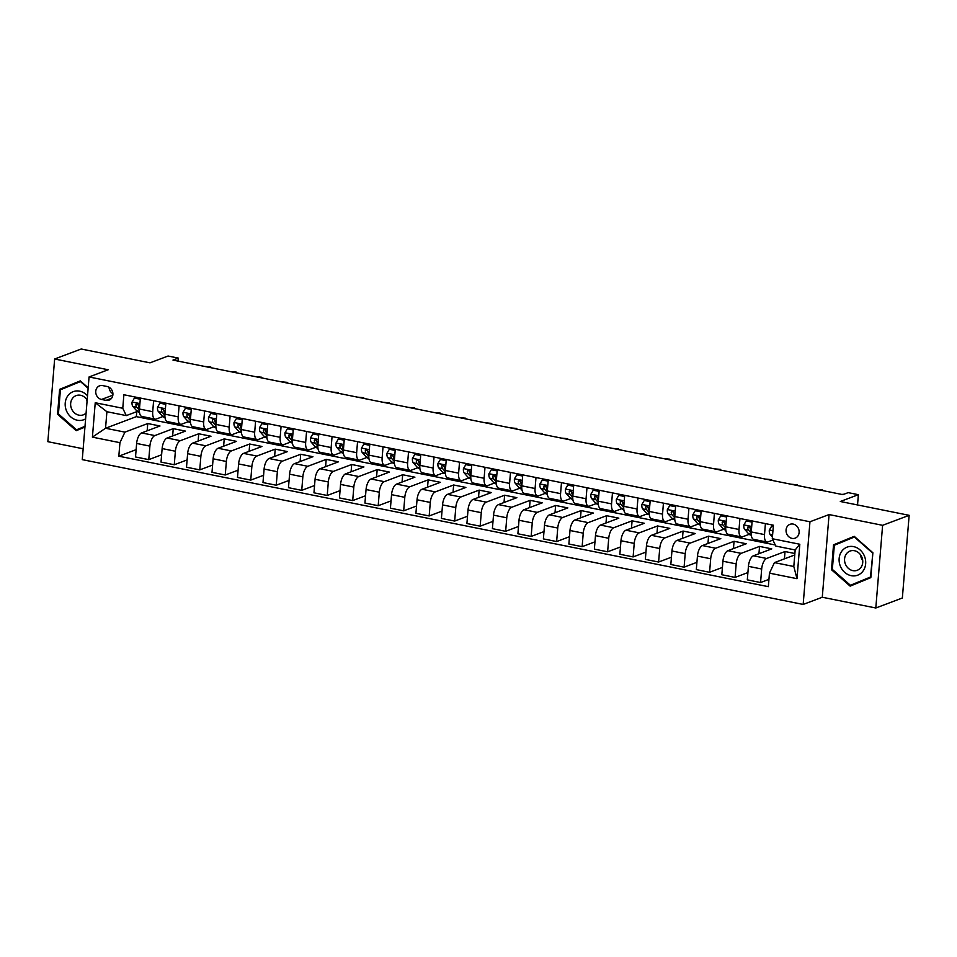 <?xml version="1.0" encoding="UTF-8"?>
<svg xmlns="http://www.w3.org/2000/svg" width="957" height="957" viewBox="0 0 957 957"><rect width="100%" height="100%" fill="white"/><g stroke="black" fill="none" stroke-linecap="round" stroke-linejoin="round"><path stroke-width="1.44" d="M793.186 524.077A7.381 6.424 -110.6 0 0 789.992 524.328A7.381 6.424 -110.6 0 0 786.128 531.721A7.381 6.424 -110.6 0 0 792.001 538.384A7.381 6.424 -110.6 0 0 795.195 538.133A7.381 6.424 -110.6 0 0 799.059 530.74A7.381 6.424 -110.6 0 0 793.186 524.077M875.811 607.994L902.355 597.993L909.15 515.321L882.605 525.321L829.073 514.567L809.957 521.768L803.162 604.441L822.278 597.24L875.811 607.994L882.605 525.321M809.957 521.768L89.061 376.962L82.266 459.635L803.162 604.441M89.061 376.962L108.177 369.761L54.645 359.007L47.85 441.679L83.163 448.773M54.645 359.007L81.189 349.006L150.022 362.835L168.073 356.028L178.265 358.074L172.966 360.083L842.866 494.637L848.177 492.64L858.381 494.685L840.318 501.492L909.15 515.321M101.514 399.452L106 400.361A7.154 6.221 -110.6 0 0 109.098 400.122A7.154 6.221 -110.6 0 0 112.842 392.956A7.154 6.221 -110.6 0 0 107.148 386.508L102.662 385.599A7.154 6.221 -110.6 0 0 99.564 385.838A7.154 6.221 -110.6 0 0 95.82 393.004A7.154 6.221 -110.6 0 0 101.514 399.452L112.842 395.193M119.936 442.672L92.41 437.146L95.233 402.741L122.771 408.268L126.276 415.601L106.909 411.713L105.545 428.246L124.924 432.133L119.936 442.672L118.824 456.19L768.339 586.665L769.452 573.147L774.44 562.608L793.808 566.496L795.171 549.964L775.792 546.064L772.287 538.731L799.813 544.258L796.99 578.674L769.452 573.147M772.287 538.731L773.4 525.214L123.884 394.751L122.771 408.268M857.532 504.949L858.381 494.685M178.026 361.1L178.265 358.074M136.755 411.654L136.349 416.642L105.545 428.246L92.41 437.146M126.276 415.601L137.365 411.426M765.409 523.611L764.511 534.592A9.223 3.984 101.4 0 0 766.94 542.045A9.223 3.984 101.4 0 0 768.016 541.937L772.933 540.083M739.917 518.491L739.019 529.472A9.223 3.984 101.4 0 0 741.448 536.925A9.223 3.984 101.4 0 0 742.524 536.817L749.152 534.317M714.424 513.371L713.527 524.352A9.223 3.984 101.4 0 0 715.956 531.805A9.223 3.984 101.4 0 0 717.044 531.685L723.659 529.197M688.932 508.251L688.035 519.232A9.223 3.984 101.4 0 0 690.464 526.673A9.223 3.984 101.4 0 0 691.552 526.565L698.167 524.077M663.44 503.131L662.543 514.112A9.223 3.984 101.4 0 0 664.971 521.553A9.223 3.984 101.4 0 0 666.06 521.445L672.687 518.957M637.96 498.011L637.051 508.992A9.223 3.984 101.4 0 0 639.479 516.433A9.223 3.984 101.4 0 0 640.568 516.325L647.195 513.837M612.468 492.891L611.559 503.872A9.223 3.984 101.4 0 0 613.987 511.313A9.223 3.984 101.4 0 0 615.076 511.205L621.703 508.717M586.976 487.771L586.067 498.753A9.223 3.984 101.4 0 0 588.495 506.193A9.223 3.984 101.4 0 0 589.584 506.086L596.211 503.597M561.484 482.651L560.575 493.633A9.223 3.984 101.4 0 0 563.003 501.073A9.223 3.984 101.4 0 0 564.092 500.966L570.719 498.477M535.992 477.531L535.083 488.513A9.223 3.984 101.4 0 0 537.523 495.953A9.223 3.984 101.4 0 0 538.6 495.846L545.227 493.357M510.5 472.411L509.591 483.393A9.223 3.984 101.4 0 0 512.031 490.833A9.223 3.984 101.4 0 0 513.108 490.726L519.735 488.237M485.008 467.291L484.11 478.273A9.223 3.984 101.4 0 0 486.539 485.713A9.223 3.984 101.4 0 0 487.615 485.606L494.243 483.106M459.516 462.171L458.618 473.153A9.223 3.984 101.4 0 0 461.047 480.593A9.223 3.984 101.4 0 0 462.123 480.486L468.751 477.986M434.023 457.051L433.126 468.033A9.223 3.984 101.4 0 0 435.555 475.473A9.223 3.984 101.4 0 0 436.631 475.366L443.258 472.866M408.531 451.931L407.634 462.913A9.223 3.984 101.4 0 0 410.063 470.354A9.223 3.984 101.4 0 0 411.139 470.246L417.766 467.746M383.039 446.811L382.142 457.793A9.223 3.984 101.4 0 0 384.57 465.234A9.223 3.984 101.4 0 0 385.647 465.126L392.274 462.626M357.547 441.691L356.65 452.673A9.223 3.984 101.4 0 0 359.078 460.114A9.223 3.984 101.4 0 0 360.167 460.006L366.782 457.506M332.055 436.571L331.158 447.553A9.223 3.984 101.4 0 0 333.586 454.994A9.223 3.984 101.4 0 0 334.675 454.886L341.29 452.386M306.575 431.44L305.666 442.433A9.223 3.984 101.4 0 0 308.094 449.874A9.223 3.984 101.4 0 0 309.183 449.766L315.81 447.266M281.083 426.32L280.174 437.313A9.223 3.984 101.4 0 0 282.602 444.754A9.223 3.984 101.4 0 0 283.691 444.646L290.318 442.146M255.591 421.2L254.682 432.193A9.223 3.984 101.4 0 0 257.11 439.634A9.223 3.984 101.4 0 0 258.199 439.526L264.826 437.026M230.099 416.08L229.19 427.061A9.223 3.984 101.4 0 0 231.618 434.514A9.223 3.984 101.4 0 0 232.707 434.406L239.334 431.906M204.607 410.96L203.697 421.941A9.223 3.984 101.4 0 0 206.138 429.394A9.223 3.984 101.4 0 0 207.214 429.286L213.842 426.786M179.115 405.84L178.205 416.821A9.223 3.984 101.4 0 0 180.646 424.274A9.223 3.984 101.4 0 0 181.722 424.166L188.35 421.666M153.622 400.72L152.713 411.701A9.223 3.984 101.4 0 0 155.154 419.154A9.223 3.984 101.4 0 0 156.23 419.046L162.857 416.546M147.151 430.829L147.749 423.532L124.924 432.133M147.749 423.532L159.986 425.997L141.612 432.911A9.223 3.984 101.4 0 0 136.636 443.45L135.523 456.968L148.778 459.635L161.613 454.79M172.643 435.949L173.241 428.652L154.867 435.579A9.223 3.984 101.4 0 0 149.89 446.118L148.778 459.635M173.241 428.652L185.479 431.117L167.104 438.031A9.223 3.984 101.4 0 0 162.128 448.57L161.015 462.087L174.27 464.755L187.105 459.922M198.135 441.069L198.733 433.772L180.359 440.698A9.223 3.984 101.4 0 0 175.382 451.237L174.27 464.755M198.733 433.772L210.971 436.236L192.596 443.151A9.223 3.984 101.4 0 0 187.62 453.69L186.507 467.207L199.762 469.875L212.598 465.042M223.627 446.189L224.225 438.892L205.851 445.818A9.223 3.984 101.4 0 0 200.874 456.357L199.762 469.875M224.225 438.892L236.463 441.356L218.088 448.271A9.223 3.984 101.4 0 0 213.112 458.81L211.999 472.327L225.254 474.995L238.09 470.162M249.119 451.309L249.717 444.012L231.343 450.938A9.223 3.984 101.4 0 0 226.366 461.477L225.254 474.995M249.717 444.012L261.955 446.476L243.58 453.391A9.223 3.984 101.4 0 0 238.604 463.93L237.492 477.447L250.746 480.115L263.582 475.282M274.611 456.429L275.209 449.132L256.835 456.058A9.223 3.984 101.4 0 0 251.858 466.597L250.746 480.115M275.209 449.132L287.447 451.596L269.073 458.511A9.223 3.984 101.4 0 0 264.096 469.05L262.984 482.567L276.238 485.235L289.074 480.402M300.103 461.549L300.701 454.252L282.327 461.178A9.223 3.984 101.4 0 0 277.351 471.717L276.238 485.235M300.701 454.252L312.939 456.716L294.565 463.631A9.223 3.984 101.4 0 0 289.576 474.17L288.476 487.687L301.73 490.355L314.566 485.522M325.595 466.669L326.193 459.372L307.819 466.298A9.223 3.984 101.4 0 0 302.843 476.837L301.73 490.355M326.193 459.372L338.431 461.836L320.057 468.763A9.223 3.984 101.4 0 0 315.068 479.29L313.956 492.807L327.222 495.475L340.058 490.642M351.087 471.789L351.686 464.492L333.311 471.418A9.223 3.984 101.4 0 0 328.323 481.957L327.222 495.475M351.686 464.492L363.923 466.956L345.549 473.882A9.223 3.984 101.4 0 0 340.56 484.409L339.448 497.927L352.702 500.595L365.538 495.762M376.58 476.909L377.178 469.612L358.803 476.538A9.223 3.984 101.4 0 0 353.815 487.077L352.702 500.595M377.178 469.612L389.403 472.076L371.041 479.002A9.223 3.984 101.4 0 0 366.053 489.541L364.94 503.059L378.194 505.715L391.03 500.882M402.06 482.029L402.67 474.744L384.295 481.658A9.223 3.984 101.4 0 0 379.307 492.197L378.194 505.715M402.67 474.744L414.895 477.196L396.533 484.122A9.223 3.984 101.4 0 0 391.545 494.661L390.432 508.179L403.687 510.835L416.522 506.002M427.552 487.149L428.162 479.864L409.787 486.778A9.223 3.984 101.4 0 0 404.799 497.317L403.687 510.835M428.162 479.864L440.387 482.316L422.025 489.242A9.223 3.984 101.4 0 0 417.037 499.781L415.924 513.299L429.179 515.955L442.014 511.122M453.044 492.269L453.642 484.984L435.279 491.898A9.223 3.984 101.4 0 0 430.291 502.437L429.179 515.955M453.642 484.984L465.88 487.436L447.517 494.362A9.223 3.984 101.4 0 0 442.529 504.901L441.416 518.419L454.671 521.075L467.506 516.242M478.536 497.389L479.134 490.104L460.772 497.018A9.223 3.984 101.4 0 0 455.783 507.557L454.671 521.075M479.134 490.104L491.372 492.556L472.997 499.482A9.223 3.984 101.4 0 0 468.021 510.021L466.908 523.539L480.163 526.194L492.999 521.362M504.028 502.509L504.626 495.224L486.264 502.138A9.223 3.984 101.4 0 0 481.275 512.677L480.163 526.194M504.626 495.224L516.864 497.676L498.489 504.602A9.223 3.984 101.4 0 0 493.513 515.141L492.4 528.659L505.655 531.314L518.491 526.482M529.52 507.629L530.118 500.344L511.744 507.258A9.223 3.984 101.4 0 0 506.767 517.797L505.655 531.314M530.118 500.344L542.356 502.796L523.981 509.722A9.223 3.984 101.4 0 0 519.005 520.261L517.893 533.779L531.147 536.434L543.983 531.602M555.012 512.749L555.61 505.463L537.236 512.378A9.223 3.984 101.4 0 0 532.259 522.917L531.147 536.434M555.61 505.463L567.848 507.916L549.474 514.842A9.223 3.984 101.4 0 0 544.497 525.381L543.385 538.899L556.639 541.554L569.475 536.721M580.504 517.881L581.102 510.583L562.728 517.498A9.223 3.984 101.4 0 0 557.752 528.037L556.639 541.554M581.102 510.583L593.34 513.036L574.966 519.962A9.223 3.984 101.4 0 0 569.989 530.501L568.877 544.019L582.131 546.674L594.967 541.841M605.996 523L606.594 515.703L588.22 522.618A9.223 3.984 101.4 0 0 583.244 533.157L582.131 546.674M606.594 515.703L618.832 518.156L600.458 525.082A9.223 3.984 101.4 0 0 595.481 535.621L594.369 549.139L607.623 551.794L620.459 546.961M631.488 528.12L632.087 520.823L613.712 527.75A9.223 3.984 101.4 0 0 608.736 538.277L607.623 551.794M632.087 520.823L644.324 523.276L625.95 530.202A9.223 3.984 101.4 0 0 620.973 540.741L619.861 554.259L633.115 556.914L645.951 552.081M656.981 533.24L657.579 525.943L639.204 532.87A9.223 3.984 101.4 0 0 634.228 543.397L633.115 556.914M657.579 525.943L669.816 528.396L651.442 535.322A9.223 3.984 101.4 0 0 646.453 545.861L645.353 559.378L658.607 562.034L671.443 557.201M682.473 538.36L683.071 531.063L664.696 537.99A9.223 3.984 101.4 0 0 659.72 548.517L658.607 562.034M683.071 531.063L695.308 533.516L676.934 540.442A9.223 3.984 101.4 0 0 671.946 550.981L670.833 564.498L684.099 567.166L696.935 562.321M707.965 543.48L708.563 536.183L690.188 543.109A9.223 3.984 101.4 0 0 685.2 553.648L684.099 567.166M708.563 536.183L720.8 538.635L702.426 545.562A9.223 3.984 101.4 0 0 697.438 556.101L696.325 569.618L709.58 572.286L722.415 567.441M733.457 548.6L734.055 541.303L715.68 548.229A9.223 3.984 101.4 0 0 710.692 558.768L709.58 572.286M734.055 541.303L746.281 543.755L727.918 550.682A9.223 3.984 101.4 0 0 722.93 561.221L721.817 574.738L735.072 577.406L747.907 572.561M758.937 553.72L759.547 546.423L741.173 553.349A9.223 3.984 101.4 0 0 736.184 563.888L735.072 577.406M759.547 546.423L771.773 548.875L753.41 555.802A9.223 3.984 101.4 0 0 748.422 566.341L747.309 579.858L760.564 582.526L768.938 579.368M784.429 558.84L785.027 551.543L766.665 558.469A9.223 3.984 101.4 0 0 761.676 569.008L760.564 582.526M785.027 551.543L794.872 553.517M794.765 554.952L774.44 562.608M136.349 416.642L775.278 544.988M140.368 398.064L139.459 409.046A9.223 3.984 101.4 0 0 141.899 416.486L155.154 419.154M118.824 456.19L136.121 449.67M165.86 403.184L164.951 414.166A9.223 3.984 101.4 0 0 167.379 421.606L180.646 424.274M191.352 408.304L190.443 419.286A9.223 3.984 101.4 0 0 192.871 426.726L206.138 429.394M216.844 413.424L215.935 424.406A9.223 3.984 101.4 0 0 218.363 431.846L231.618 434.514M242.336 418.544L241.427 429.526A9.223 3.984 101.4 0 0 243.856 436.966L257.11 439.634M267.816 423.664L266.919 434.645A9.223 3.984 101.4 0 0 269.348 442.086L282.602 444.754M293.309 428.784L292.411 439.765A9.223 3.984 101.4 0 0 294.84 447.206L308.094 449.874M318.801 433.904L317.903 444.885A9.223 3.984 101.4 0 0 320.332 452.326L333.586 454.994M344.293 439.024L343.396 450.005A9.223 3.984 101.4 0 0 345.824 457.446L359.078 460.114M369.785 444.144L368.888 455.125A9.223 3.984 101.4 0 0 371.316 462.566L384.57 465.234M395.277 449.264L394.38 460.245A9.223 3.984 101.4 0 0 396.808 467.698L410.063 470.354M420.769 454.384L419.872 465.365A9.223 3.984 101.4 0 0 422.3 472.818L435.555 475.473M446.261 459.504L445.364 470.485A9.223 3.984 101.4 0 0 447.792 477.938L461.047 480.593M471.753 464.623L470.844 475.605A9.223 3.984 101.4 0 0 473.284 483.058L486.539 485.713M497.245 469.743L496.336 480.725A9.223 3.984 101.4 0 0 498.776 488.178L512.031 490.833M522.737 474.863L521.828 485.845A9.223 3.984 101.4 0 0 524.257 493.298L537.523 495.953M548.229 479.983L547.32 490.965A9.223 3.984 101.4 0 0 549.749 498.418L563.003 501.073M573.721 485.103L572.812 496.085A9.223 3.984 101.4 0 0 575.241 503.538L588.495 506.193M599.214 490.223L598.304 501.205A9.223 3.984 101.4 0 0 600.733 508.657L613.987 511.313M624.694 495.343L623.797 506.325A9.223 3.984 101.4 0 0 626.225 513.777L639.479 516.433M650.186 500.463L649.289 511.457A9.223 3.984 101.4 0 0 651.717 518.897L664.971 521.553M675.678 505.583L674.781 516.577A9.223 3.984 101.4 0 0 677.209 524.017L690.464 526.673M701.17 510.703L700.273 521.697A9.223 3.984 101.4 0 0 702.701 529.137L715.956 531.805M726.662 515.823L725.765 526.817A9.223 3.984 101.4 0 0 728.193 534.257L741.448 536.925M752.154 520.955L751.257 531.936A9.223 3.984 101.4 0 0 753.685 539.377L766.94 542.045M106.909 411.713L95.233 402.741M799.813 544.258L795.171 549.964M796.99 578.674L793.808 566.496M109.026 387.202A7.154 6.221 -110.6 0 0 112.914 393.746M88.176 387.788L80.316 380.874L59.609 389.367L57.564 414.273L76.225 430.674L84.946 427.097M829.073 514.567L822.278 597.24M872.88 552.739L854.23 536.327L833.523 544.832L831.477 569.726L850.139 586.127L870.834 577.633L872.88 552.739L870.475 577.035L850.414 585.277L832.339 569.379L834.325 545.263L854.374 537.021L872.449 552.919M80.436 380.982L64.023 388.315M58.437 413.938L57.564 414.273M64.071 387.693L59.609 389.367M854.35 536.434L837.937 543.779M832.351 569.391L831.477 569.726M837.985 543.145L833.523 544.832M140.272 399.236L134.435 398.064L132.03 402.119A6.113 2.644 101.4 0 0 132.903 406.474L136.743 410.828A17.645 7.62 101.4 0 0 138.897 412.168L139.495 412.288M140.332 398.447L135.81 397.538L134.435 398.064M210.755 367.667L210.815 366.998L209.631 367.44M210.815 366.998L204.535 366.423M139.543 408.113L139.22 407.754A6.113 2.644 -78.6 0 1 138.346 405.014C137.497 403.196 136.684 403.029 135.894 404.524A6.113 2.644 101.4 0 0 136.779 407.251L139.399 410.23M138.358 405.254L137.736 404.548A3.11 1.34 -78.6 0 1 137.425 403.95L135.894 404.524L136.516 403.519M165.764 404.356L159.927 403.184L157.522 407.239A6.113 2.644 101.4 0 0 158.395 411.594L162.235 415.948A17.645 7.62 101.4 0 0 164.389 417.288L164.987 417.408M165.824 403.567L161.302 402.658L159.927 403.184M236.247 372.787L236.307 372.117L235.123 372.56M236.307 372.117L230.015 371.543M165.035 413.233L164.712 412.874A6.113 2.644 -78.6 0 1 163.838 410.134C162.989 408.316 162.176 408.149 161.386 409.644A6.113 2.644 101.4 0 0 162.271 412.383L164.891 415.35M163.85 410.374L163.228 409.668A3.11 1.34 -78.6 0 1 162.917 409.07L161.386 409.644L162.008 408.639M191.256 409.476L185.419 408.304L183.014 412.359A6.113 2.644 101.4 0 0 183.888 416.714L187.728 421.068A17.645 7.62 101.4 0 0 189.881 422.408L190.479 422.527M191.316 408.687L186.794 407.778L185.419 408.304M261.74 377.907L261.787 377.237L260.615 377.68M261.787 377.237L255.507 376.663M190.527 418.353L190.204 417.994A6.113 2.644 -78.6 0 1 189.33 415.254C188.481 413.436 187.668 413.268 186.878 414.764A6.113 2.644 101.4 0 0 187.751 417.503L190.383 420.47M189.342 415.494L188.708 414.788A3.11 1.34 -78.6 0 1 188.409 414.19L186.878 414.764L187.5 413.759M216.749 414.596L210.911 413.424L208.506 417.479A6.113 2.644 101.4 0 0 209.368 421.846L213.22 426.2A17.645 7.62 101.4 0 0 215.373 427.528L215.971 427.647M216.808 413.807L212.287 412.898L210.911 413.424M287.232 383.027L287.279 382.357L286.107 382.8M287.279 382.357L280.999 381.783M216.019 423.473L215.696 423.114A6.113 2.644 -78.6 0 1 214.811 420.374C213.973 418.556 213.148 418.388 212.37 419.884A6.113 2.644 101.4 0 0 213.244 422.623L215.875 425.59M214.835 420.625L214.201 419.908A3.11 1.34 -78.6 0 1 213.901 419.31L212.37 419.884L212.992 418.879M242.241 419.716L236.403 418.544L233.987 422.599A6.113 2.644 101.4 0 0 234.86 426.966L238.712 431.32A17.645 7.62 101.4 0 0 240.865 432.648L241.463 432.767M242.3 418.927L237.779 418.018L236.403 418.544M312.724 388.147L312.772 387.477L311.587 387.932M312.772 387.477L306.491 386.903M241.511 428.592L241.188 428.234A6.113 2.644 -78.6 0 1 240.303 425.494C239.465 423.676 238.64 423.508 237.862 425.004A6.113 2.644 101.4 0 0 238.736 427.743L241.367 430.71M240.327 425.745L239.693 425.028A3.11 1.34 -78.6 0 1 239.394 424.43L237.862 425.004L238.484 423.999M87.518 395.815A14.989 13.051 -110.6 0 0 70.651 393.016A14.989 13.051 -110.6 0 0 66.404 410.649A14.989 13.051 -110.6 0 0 85.628 418.831M87.159 400.134A10.264 8.936 -110.6 0 0 76.117 395.612A10.264 8.936 -110.6 0 0 71.476 408.615A10.264 8.936 -110.6 0 0 83.355 414.824A10.264 8.936 -110.6 0 0 86.094 413.077M87.039 401.533A10.264 8.936 69.4 0 1 86.62 399.32M84.994 426.475L76.5 429.813L58.425 413.926L60.411 389.798L80.46 381.568L88.128 388.315M85.006 426.332L76.5 429.813M851.204 575.671A14.989 13.051 -110.6 0 0 865.654 563.817A14.989 13.051 -110.6 0 0 853.584 546.626A14.989 13.051 -110.6 0 0 839.145 558.481A14.989 13.051 -110.6 0 0 851.204 575.671M852.831 570.623A10.264 8.936 -110.6 0 0 857.269 570.276A10.264 8.936 -110.6 0 0 862.652 559.989A10.264 8.936 -110.6 0 0 854.469 550.73A10.264 8.936 -110.6 0 0 850.031 551.065A10.264 8.936 -110.6 0 0 844.66 561.364A10.264 8.936 -110.6 0 0 852.831 570.623M870.894 577.011L850.414 585.277M862.712 560.563A10.264 8.936 69.4 0 1 860.534 554.773M267.721 424.836L261.895 423.664L259.479 427.719A6.113 2.644 101.4 0 0 260.352 432.086L264.204 436.44A17.645 7.62 101.4 0 0 266.357 437.768L266.955 437.887M267.793 424.047L263.271 423.138L261.895 423.664M338.216 393.267L338.264 392.597L337.079 393.052M338.264 392.597L331.983 392.023M266.991 433.712L266.68 433.354A6.113 2.644 -78.6 0 1 265.795 430.614C264.957 428.796 264.132 428.628 263.354 430.124A6.113 2.644 101.4 0 0 264.228 432.863L266.859 435.83M265.819 430.865L265.185 430.148A3.11 1.34 -78.6 0 1 264.874 429.549L263.354 430.124L263.976 429.119M293.213 429.956L287.375 428.784L284.971 432.839A6.113 2.644 101.4 0 0 285.844 437.205L289.696 441.56A17.645 7.62 101.4 0 0 291.849 442.888L292.447 443.007M293.285 429.167L288.763 428.257L287.375 428.784M363.708 398.399L363.756 397.717L362.571 398.172M363.756 397.717L357.475 397.143M292.483 438.832L292.172 438.473A6.113 2.644 -78.6 0 1 291.287 435.734C290.438 433.916 289.624 433.748 288.847 435.244A6.113 2.644 101.4 0 0 289.72 437.983L292.352 440.95M291.311 435.985L290.677 435.268A3.11 1.34 -78.6 0 1 290.366 434.669L288.847 435.244L289.457 434.239M318.705 435.076L312.867 433.904L310.463 437.959A6.113 2.644 101.4 0 0 311.336 442.325L315.188 446.68A17.645 7.62 101.4 0 0 317.341 448.008L317.939 448.127M318.777 434.287L314.255 433.377L312.867 433.904M389.188 403.519L389.248 402.837L388.063 403.292M389.248 402.837L382.967 402.263M317.975 443.952L317.664 443.593A6.113 2.644 -78.6 0 1 316.779 440.854C315.93 439.036 315.116 438.868 314.339 440.364A6.113 2.644 101.4 0 0 315.212 443.103L317.844 446.07M316.803 441.105L316.169 440.387A3.11 1.34 -78.6 0 1 315.858 439.789L314.339 440.364L314.949 439.359M344.197 440.196L338.359 439.024L335.955 443.079A6.113 2.644 101.4 0 0 336.828 447.445L340.68 451.8A17.645 7.62 101.4 0 0 342.833 453.128L343.431 453.247M344.269 439.407L339.747 438.497L338.359 439.024M414.68 408.639L414.74 407.957L413.556 408.412M414.74 407.957L408.46 407.383M343.467 449.072L343.156 448.713A6.113 2.644 -78.6 0 1 342.271 445.974C341.422 444.156 340.608 443.988 339.831 445.483A6.113 2.644 101.4 0 0 340.704 448.223L343.336 451.202M342.295 446.225L341.661 445.507A3.11 1.34 -78.6 0 1 341.35 444.909L339.831 445.483L340.441 444.479M369.689 445.316L363.851 444.144L361.447 448.199A6.113 2.644 101.4 0 0 362.32 452.565L366.172 456.92A17.645 7.62 101.4 0 0 368.325 458.247L368.923 458.367M369.761 444.527L365.239 443.617L363.851 444.144M440.172 413.759L440.232 413.077L439.048 413.532M440.232 413.077L433.952 412.503M368.959 454.192L368.648 453.833A6.113 2.644 -78.6 0 1 367.763 451.094C366.914 449.276 366.1 449.12 365.311 450.603A6.113 2.644 101.4 0 0 366.196 453.343L368.828 456.322M367.787 451.345L367.153 450.627A3.11 1.34 -78.6 0 1 366.842 450.029L365.311 450.603L365.933 449.599M395.181 450.436L389.343 449.264L386.939 453.319A6.113 2.644 101.4 0 0 387.812 457.685L391.664 462.04A17.645 7.62 101.4 0 0 393.817 463.367L394.416 463.487M395.241 449.646L390.731 448.737L389.343 449.264M465.664 418.879L465.724 418.197L464.54 418.652M465.724 418.197L459.444 417.623M394.451 459.312L394.128 458.953A6.113 2.644 -78.6 0 1 393.255 456.214C392.406 454.396 391.592 454.24 390.803 455.723A6.113 2.644 101.4 0 0 391.688 458.463L394.32 461.441M393.279 456.465L392.645 455.747A3.11 1.34 -78.6 0 1 392.334 455.149L390.803 455.723L391.425 454.719M420.673 455.556L414.836 454.384L412.431 458.439A6.113 2.644 101.4 0 0 413.304 462.805L417.144 467.16A17.645 7.62 101.4 0 0 419.31 468.487L419.896 468.607M420.733 454.766L416.223 453.869L414.836 454.384M491.156 423.999L491.216 423.329L490.032 423.772M491.216 423.329L484.936 422.743M419.944 464.432L419.621 464.073A6.113 2.644 -78.6 0 1 418.747 461.334C417.898 459.516 417.085 459.36 416.295 460.843A6.113 2.644 101.4 0 0 417.18 463.583L419.812 466.561M418.771 461.585L418.137 460.867A3.11 1.34 -78.6 0 1 417.826 460.269L416.295 460.843L416.917 459.839M446.165 460.676L440.328 459.504L437.923 463.559A6.113 2.644 101.4 0 0 438.796 467.925L442.636 472.28A17.645 7.62 101.4 0 0 444.802 473.607L445.388 473.727M446.225 459.886L441.703 458.989L440.328 459.504M516.648 429.119L516.708 428.449L515.524 428.892M516.708 428.449L510.428 427.863M445.436 469.552L445.113 469.193A6.113 2.644 -78.6 0 1 444.239 466.454C443.39 464.635 442.577 464.48 441.787 465.963A6.113 2.644 101.4 0 0 442.672 468.703L445.292 471.681M444.263 466.705L443.629 465.987A3.11 1.34 -78.6 0 1 443.318 465.389L441.787 465.963L442.409 464.958M471.657 465.796L465.82 464.623L463.415 468.679A6.113 2.644 101.4 0 0 464.289 473.045L468.129 477.399A17.645 7.62 101.4 0 0 470.294 478.727L470.88 478.847M471.717 465.006L467.195 464.109L465.82 464.623M542.14 434.239L542.2 433.569L541.016 434.011M542.2 433.569L535.92 432.983M470.928 474.672L470.605 474.313A6.113 2.644 -78.6 0 1 469.731 471.574C468.882 469.755 468.069 469.6 467.279 471.083A6.113 2.644 101.4 0 0 468.164 473.823L470.784 476.801M469.743 471.825L469.121 471.107A3.11 1.34 -78.6 0 1 468.81 470.509L467.279 471.083L467.901 470.078M497.15 470.916L491.312 469.743L488.907 473.799A6.113 2.644 101.4 0 0 489.781 478.165L493.621 482.519A17.645 7.62 101.4 0 0 495.774 483.847L496.372 483.967M497.209 470.138L492.688 469.229L491.312 469.743M567.633 439.359L567.692 438.689L566.508 439.131M567.692 438.689L561.412 438.103M496.42 479.792L496.097 479.433A6.113 2.644 -78.6 0 1 495.224 476.706C494.374 474.875 493.561 474.72 492.771 476.203A6.113 2.644 101.4 0 0 493.656 478.943L496.276 481.921M495.236 476.945L494.613 476.227A3.11 1.34 -78.6 0 1 494.302 475.629L492.771 476.203L493.393 475.198M522.642 476.036L516.804 474.863L514.399 478.919A6.113 2.644 101.4 0 0 515.273 483.285L519.113 487.639A17.645 7.62 101.4 0 0 521.266 488.967L521.864 489.087M522.701 475.258L518.18 474.349L516.804 474.863M593.125 444.479L593.173 443.809L592 444.251M593.173 443.809L586.892 443.223M521.912 484.912L521.589 484.553A6.113 2.644 -78.6 0 1 520.716 481.826C519.866 479.995 519.053 479.84 518.263 481.323A6.113 2.644 101.4 0 0 519.149 484.063L521.768 487.041M520.728 482.065L520.106 481.347A3.11 1.34 -78.6 0 1 519.795 480.749L518.263 481.323L518.885 480.318M548.134 481.156L542.296 479.983L539.892 484.039A6.113 2.644 101.4 0 0 540.765 488.405L544.605 492.759A17.645 7.62 101.4 0 0 546.758 494.087L547.356 494.207M548.194 480.378L543.672 479.469L542.296 479.983M618.617 449.599L618.665 448.929L617.492 449.371M618.665 448.929L612.384 448.343M547.404 490.032L547.081 489.673A6.113 2.644 -78.6 0 1 546.208 486.946C545.358 485.115 544.545 484.96 543.755 486.443A6.113 2.644 101.4 0 0 544.629 489.183L547.26 492.161M546.22 487.185L545.586 486.467A3.11 1.34 -78.6 0 1 545.287 485.869L543.755 486.443L544.377 485.438M573.626 486.276L567.788 485.103L565.384 489.171A6.113 2.644 101.4 0 0 566.245 493.525L570.097 497.879A17.645 7.62 101.4 0 0 572.25 499.207L572.848 499.327M573.686 485.498L569.164 484.589L567.788 485.103M644.109 454.719L644.157 454.049L642.984 454.491M644.157 454.049L637.876 453.462M572.896 495.152L572.573 494.793A6.113 2.644 -78.6 0 1 571.688 492.065C570.851 490.247 570.025 490.08 569.248 491.575A6.113 2.644 101.4 0 0 570.121 494.302L572.753 497.281M571.712 492.305L571.078 491.587A3.11 1.34 -78.6 0 1 570.779 490.989L569.248 491.575L569.87 490.558M599.118 491.396L593.28 490.223L590.864 494.291A6.113 2.644 101.4 0 0 591.737 498.645L595.589 502.999A17.645 7.62 101.4 0 0 597.742 504.327L598.34 504.447M599.178 490.618L594.656 489.709L593.28 490.223M669.601 459.839L669.649 459.169L668.464 459.611M669.649 459.169L663.368 458.582M598.376 500.272L598.065 499.913A6.113 2.644 -78.6 0 1 597.18 497.185C596.343 495.367 595.517 495.2 594.74 496.695A6.113 2.644 101.4 0 0 595.613 499.422L598.245 502.401M597.204 497.425L596.57 496.707A3.11 1.34 -78.6 0 1 596.271 496.109L594.74 496.695L595.362 495.69M624.598 496.516L618.772 495.343L616.356 499.41A6.113 2.644 101.4 0 0 617.229 503.765L621.081 508.119A17.645 7.62 101.4 0 0 623.234 509.447L623.832 509.567M624.67 495.738L620.148 494.829L618.772 495.343M695.093 464.958L695.141 464.289L693.957 464.731M695.141 464.289L688.861 463.702M623.868 505.392L623.557 505.033A6.113 2.644 -78.6 0 1 622.672 502.305C621.823 500.487 621.009 500.32 620.232 501.815A6.113 2.644 101.4 0 0 621.105 504.542L623.737 507.521M622.696 502.545L622.062 501.827A3.11 1.34 -78.6 0 1 621.751 501.229L620.232 501.815L620.854 500.81M650.09 501.635L644.252 500.463L641.848 504.53A6.113 2.644 101.4 0 0 642.721 508.885L646.573 513.239A17.645 7.62 101.4 0 0 648.726 514.567L649.324 514.687M650.162 500.858L645.64 499.949L644.252 500.463M720.585 470.078L720.633 469.409L719.449 469.851M720.633 469.409L714.353 468.822M649.36 510.512L649.049 510.153A6.113 2.644 -78.6 0 1 648.164 507.425C647.315 505.607 646.501 505.44 645.724 506.935A6.113 2.644 101.4 0 0 646.597 509.662L649.229 512.641M648.188 507.665L647.554 506.947A3.11 1.34 -78.6 0 1 647.243 506.361L645.724 506.935L646.334 505.93M675.582 506.755L669.744 505.583L667.34 509.65A6.113 2.644 101.4 0 0 668.213 514.005L672.065 518.359A17.645 7.62 101.4 0 0 674.218 519.687L674.817 519.807M675.654 505.978L671.132 505.069L669.744 505.583M746.065 475.198L746.125 474.528L744.941 474.971M746.125 474.528L739.845 473.954M674.852 515.632L674.541 515.273A6.113 2.644 -78.6 0 1 673.656 512.545C672.807 510.727 671.993 510.56 671.216 512.055A6.113 2.644 101.4 0 0 672.089 514.782L674.721 517.761M673.68 512.785L673.046 512.067A3.11 1.34 -78.6 0 1 672.735 511.481L671.216 512.055L671.826 511.05M701.074 511.875L695.237 510.703L692.832 514.77A6.113 2.644 101.4 0 0 693.705 519.125L697.557 523.479A17.645 7.62 101.4 0 0 699.711 524.807L700.309 524.926M701.146 511.098L696.624 510.189L695.237 510.703M771.557 480.318L771.617 479.648L770.433 480.091M771.617 479.648L765.337 479.074M700.345 520.752L700.034 520.393A6.113 2.644 -78.6 0 1 699.148 517.665C698.299 515.847 697.486 515.679 696.708 517.175A6.113 2.644 101.4 0 0 697.581 519.902L700.213 522.881M699.172 517.904L698.538 517.187A3.11 1.34 -78.6 0 1 698.227 516.601L696.708 517.175L697.318 516.17M726.566 516.995L720.729 515.823L718.324 519.89A6.113 2.644 101.4 0 0 719.197 524.245L723.049 528.599A17.645 7.62 101.4 0 0 725.203 529.927L725.801 530.046M726.638 516.218L722.116 515.309L720.729 515.823M797.049 485.438L797.109 484.768L795.925 485.211M797.109 484.768L790.829 484.194M725.837 525.883L725.514 525.513A6.113 2.644 -78.6 0 1 724.64 522.785C723.791 520.967 722.978 520.799 722.188 522.295A6.113 2.644 101.4 0 0 723.073 525.022L725.705 528.001M724.664 523.024L724.03 522.307A3.11 1.34 -78.6 0 1 723.719 521.721L722.188 522.295L722.81 521.29M752.058 522.115L746.221 520.943L743.816 525.01A6.113 2.644 101.4 0 0 744.69 529.365L748.541 533.719A17.645 7.62 101.4 0 0 750.695 535.047L751.293 535.166M752.118 521.338L747.608 520.429L746.221 520.943M822.542 490.558L822.601 489.888L821.417 490.331M822.601 489.888L816.321 489.314M751.329 531.003L751.006 530.633A6.113 2.644 -78.6 0 1 750.132 527.905C749.283 526.087 748.47 525.919 747.68 527.415A6.113 2.644 101.4 0 0 748.565 530.142L751.197 533.121M750.156 528.144L749.522 527.427A3.11 1.34 -78.6 0 1 749.211 526.84L747.68 527.415L748.302 526.41M773.304 526.386L771.713 526.063L769.308 530.13A6.113 2.644 101.4 0 0 770.182 534.485L772.419 537.033M773.364 525.608L771.713 526.063M844.05 494.195L841.813 494.434M154.867 435.579L141.612 432.911M180.359 440.698L167.104 438.031M205.851 445.818L192.596 443.151M231.343 450.938L218.088 448.271M256.835 456.058L243.58 453.391M282.327 461.178L269.073 458.511M307.819 466.298L294.565 463.631M333.311 471.418L320.057 468.763M358.803 476.538L345.549 473.882M384.295 481.658L371.041 479.002M409.787 486.778L396.533 484.122M435.279 491.898L422.025 489.242M460.772 497.018L447.517 494.362M486.264 502.138L472.997 499.482M511.744 507.258L498.489 504.602M537.236 512.378L523.981 509.722M562.728 517.498L549.474 514.842M588.22 522.618L574.966 519.962M613.712 527.75L600.458 525.082M639.204 532.87L625.95 530.202M664.696 537.99L651.442 535.322M690.188 543.109L676.934 540.442M715.68 548.229L702.426 545.562M741.173 553.349L727.918 550.682M766.665 558.469L753.41 555.802M149.89 446.118L136.636 443.45M152.713 411.701L139.459 409.046M178.205 416.821L164.951 414.166M175.382 451.237L162.128 448.57M203.697 421.941L190.443 419.286M200.874 456.357L187.62 453.69M229.19 427.061L215.935 424.406M226.366 461.477L213.112 458.81M254.682 432.193L241.427 429.526M251.858 466.597L238.604 463.93M280.174 437.313L266.919 434.645M277.351 471.717L264.096 469.05M305.666 442.433L292.411 439.765M302.843 476.837L289.576 474.17M331.158 447.553L317.903 444.885M328.323 481.957L315.068 479.29M356.65 452.673L343.396 450.005M353.815 487.077L340.56 484.409M382.142 457.793L368.888 455.125M379.307 492.197L366.053 489.541M407.634 462.913L394.38 460.245M404.799 497.317L391.545 494.661M433.126 468.033L419.872 465.365M430.291 502.437L417.037 499.781M458.618 473.153L445.364 470.485M455.783 507.557L442.529 504.901M484.11 478.273L470.844 475.605M481.275 512.677L468.021 510.021M509.591 483.393L496.336 480.725M506.767 517.797L493.513 515.141M535.083 488.513L521.828 485.845M532.259 522.917L519.005 520.261M560.575 493.633L547.32 490.965M557.752 528.037L544.497 525.381M586.067 498.753L572.812 496.085M583.244 533.157L569.989 530.501M611.559 503.872L598.304 501.205M608.736 538.277L595.481 535.621M637.051 508.992L623.797 506.325M634.228 543.397L620.973 540.741M662.543 514.112L649.289 511.457M659.72 548.517L646.453 545.861M688.035 519.232L674.781 516.577M685.2 553.648L671.946 550.981M713.527 524.352L700.273 521.697M710.692 558.768L697.438 556.101M739.019 529.472L725.765 526.817M736.184 563.888L722.93 561.221M764.511 534.592L751.257 531.936M761.676 569.008L748.422 566.341M111.574 398.256L106 400.361M139.913 403.591L132.09 402.012M139.423 411.366L136.743 410.828M136.779 407.251L132.903 406.474M165.405 408.711L157.582 407.132M164.915 416.486L162.235 415.948M162.271 412.383L158.395 411.594M190.898 413.831L183.074 412.264M190.407 421.606L187.728 421.068M187.751 417.503L183.888 416.714M216.39 418.951L208.566 417.384M215.899 426.726L213.22 426.2M213.244 422.623L209.368 421.846M241.882 424.071L234.046 422.504M241.391 431.846L238.712 431.32M238.736 427.743L234.86 426.966M267.362 429.191L259.538 427.623M266.871 436.978L264.204 436.44M264.228 432.863L260.352 432.086M292.854 434.311L285.03 432.743M292.363 442.098L289.696 441.56M289.72 437.983L285.844 437.205M318.346 439.43L310.523 437.863M317.856 447.218L315.188 446.68M315.212 443.103L311.336 442.325M343.838 444.55L336.015 442.983M343.348 452.338L340.68 451.8M340.704 448.223L336.828 447.445M369.33 449.67L361.507 448.103M368.84 457.458L366.172 456.92M366.196 453.343L362.32 452.565M394.822 454.79L386.999 453.223M394.332 462.578L391.664 462.04M391.688 458.463L387.812 457.685M420.314 459.91L412.491 458.343M419.824 467.698L417.144 467.16M417.18 463.583L413.304 462.805M445.806 465.03L437.983 463.463M445.316 472.818L442.636 472.28M442.672 468.703L438.796 467.925M471.299 470.15L463.475 468.583M470.808 477.938L468.129 477.399M468.164 473.823L464.289 473.045M496.791 475.27L488.967 473.703M496.3 483.058L493.621 482.519M493.656 478.943L489.781 478.165M522.283 480.39L514.459 478.823M521.792 488.178L519.113 487.639M519.149 484.063L515.273 483.285M547.775 485.51L539.951 483.943M547.284 493.298L544.605 492.759M544.629 489.183L540.765 488.405M573.267 490.63L565.443 489.063M572.776 498.418L570.097 497.879M570.121 494.302L566.245 493.525M598.759 495.75L590.924 494.183M598.269 503.538L595.589 502.999M595.613 499.422L591.737 498.645M624.239 500.87L616.416 499.303M623.749 508.657L621.081 508.119M621.105 504.542L617.229 503.765M649.731 506.002L641.908 504.423M649.241 513.777L646.573 513.239M646.597 509.662L642.721 508.885M675.223 511.122L667.4 509.543M674.733 518.897L672.065 518.359M672.089 514.782L668.213 514.005M700.715 516.242L692.892 514.663M700.225 524.017L697.557 523.479M697.581 519.902L693.705 519.125M726.207 521.362L718.384 519.783M725.717 529.137L723.049 528.599M723.073 525.022L719.197 524.245M751.7 526.482L743.876 524.903M751.209 534.257L748.541 533.719M748.565 530.142L744.69 529.365M772.945 530.74L769.368 530.022M772.598 534.975L770.182 534.485"/></g></svg>
